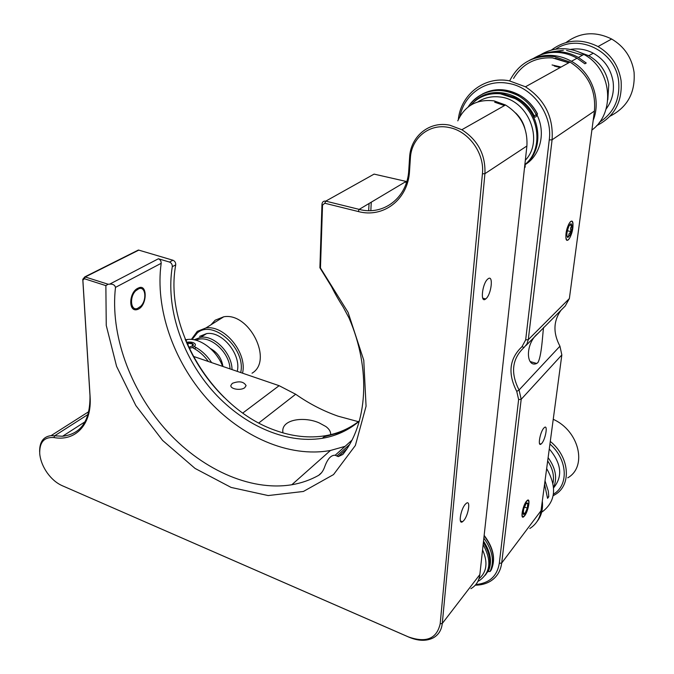 <?xml version="1.0" encoding="UTF-8"?>
<svg xmlns="http://www.w3.org/2000/svg" width="674" height="674" viewBox="0 0 674 674"><rect width="100%" height="100%" fill="white"/><g stroke="black" fill="none" stroke-linecap="round" stroke-linejoin="round"><path stroke-width="1.01" d="M526.428 501.271C522.729 505.677 520.21 519.452 523.555 516.891L524.583 515.854C528.264 511.381 530.75 497.757 527.405 500.302L526.428 501.271M543.775 428.125C540.017 432.253 537.498 446.921 541.011 444.09L541.803 443.332C545.536 439.136 548.038 424.62 544.516 427.426L543.775 428.125M358.383 421.68L338.078 416.178C323.234 410.988 309.096 403.675 295.675 394.248L279.12 385.688L193.253 356.327M282.895 432.834L282.777 430.534C283.029 419.076 304.758 416.414 319.257 422.927L325.896 426.549C329.081 428.925 330.681 431.478 330.681 434.208M543.901 327.48C542.899 324.919 542.418 354.895 537.903 362.553L536.706 363.48C526.133 368.13 524.743 343.748 538.155 333.259M244.721 387.719C240.845 390.836 230.272 389.125 230.853 385.486L232.269 383.371C239.127 380.768 243.735 381.518 246.094 385.638L244.721 387.719M458.32 119.576C460.721 94.781 484.101 75.985 509.131 80.77L525.467 86.794C544.693 99.449 553.565 117.124 552.082 139.804L528.29 339.662L526.925 344.035L524.077 347.447C512.021 358.779 510.353 372.966 519.064 389.993L521.196 399.294L501.7 563.017C500.597 571.198 496.78 577.298 490.268 581.308C485.937 583.861 480.941 585.15 475.28 585.184M529.831 528.475C536.125 524.456 539.857 518.533 541.028 510.707L561.838 354.928L559.942 346.192C552.983 333.04 553.32 321.077 560.962 310.31M525.88 345.627L565.267 305.962L569.37 298.548L594.426 111.075C596.111 89.954 587.972 73.626 570.027 62.084L554.702 56.667C534.246 54.67 519.325 62.556 509.94 80.341M568.292 239.683C572.639 236.22 575.107 217.534 570.634 221.704C566.219 225.116 563.784 244.123 568.292 239.683M513.571 78.42C522.249 63.946 535.19 57.105 552.394 57.888M555.199 58.242L568.73 62.808L552.461 57.888M554.289 66.044L560.187 67.543M475.827 584.543C489.273 583.288 497.1 576.219 499.299 563.338L518.626 399.556L516.756 391.417C507.598 373.531 509.342 358.635 521.979 346.706L525.661 339.89L549.251 139.939C552.874 114.572 532.763 86.988 508.07 83.323C485.625 79.06 464.192 94.47 459.997 116.307M487.909 571.721L487.159 572.521L487.909 571.721M514.801 93.913L518.138 95.447M536.765 114.47C546.117 132.416 540.531 155.332 525.215 164.582C540.531 155.332 546.117 132.416 536.765 114.47M487.858 278.994C482.188 283.291 479.998 303.915 485.693 298.953L485.878 298.801C491.498 294.395 493.671 273.998 487.951 278.918L487.858 278.994M465.338 504.228C460.628 509.308 458.118 525.021 462.507 521.743L463.695 520.64C468.371 515.475 470.848 499.948 466.45 503.208L465.338 504.228M138.751 308.945L137.395 309.518C128.178 312.643 128.759 292.364 137.917 288.219L139.055 287.722C147.37 284.268 147.176 304.463 138.751 308.945M185.08 338.971C194.12 361.087 207.129 380.549 224.105 397.382M359.377 420.913C349.326 428.664 337.969 433.609 325.306 435.749C309.004 438.353 292.28 436.533 275.135 430.307C212.487 408.537 163.883 328.095 175.729 264.848C175.821 262.649 174.895 261.116 172.957 260.24L138.793 250.121L136.443 251.301M470.89 588.68C476.063 585.672 479.046 580.963 479.854 574.56L526.899 145.997C527.843 128.237 520.716 114.563 505.5 104.992L494.135 100.889C477.007 98.893 464.891 105.54 457.781 120.848M39.64 451.925C39.446 442.068 43.262 436.634 51.098 435.623L62.581 436.246C81.166 434.022 90.299 420.483 89.979 395.638L82.776 279.322L84.848 276.854L108.126 284.234L105.869 285.616L84.376 278.733L82.877 280.165L90.097 396.598C92.077 424.325 75.631 441.605 53.996 437.569C44.139 436.819 39.387 442.211 39.732 453.754L39.867 455.026C40.735 461.176 43.212 467.149 47.29 472.963C51.586 478.885 56.49 483.089 62 485.592L408.334 636.871C426.153 643.148 436.769 638.792 440.181 623.795L482.416 173.808C484.825 153.36 468.514 130.874 448.876 127.47C429.279 123.182 411.25 138.187 410.382 158.163L409.531 171.12C408.099 199.866 383.093 218.359 358.239 211.518L324.809 203.245L322.534 205.098L320.462 268.008L319.897 267.747L321.97 204.239C322.265 201.871 323.528 200.835 325.753 201.138L359.183 209.378C383.236 215.966 407.391 198.038 408.764 170.278L409.607 157.337C410.508 136.468 429.33 120.747 449.836 125.204L461.842 129.728C477.967 140.133 485.659 154.784 484.926 173.673L442.27 623.492C441.529 630.131 438.504 634.933 433.197 637.899C426.322 641.319 418.234 641.075 408.941 637.166L61.974 485.583M406.759 181.567L374.087 174.111L370.59 176.066M175.729 264.848L172.291 266.693C165.661 306.855 181.348 354.625 211.358 389.471C241.444 424.19 284.816 444.343 322.366 438.294C336.309 435.952 348.627 430.239 359.318 421.14M172.291 266.693C172.384 264.494 171.457 262.953 169.511 262.068L172.957 260.24M324.143 436.752L343.58 431.545M369.049 203.506L368.686 210.642M370.835 210.625L371.264 202.183M404.99 182.098L406.489 182.443M494.682 102.204L504.489 105.565M115.49 287.385C114.833 285.009 112.903 283.923 109.694 284.133L158.407 258.765C160.302 259.616 161.221 261.124 161.179 263.298L115.49 287.385C110.081 333.984 129.753 388.654 164.776 428.588C199.883 468.346 249.38 491.691 291.817 484.749C301.379 483.123 310.318 479.989 318.625 475.364C321.321 473.611 323.385 470.646 324.817 466.459C327.674 458.733 331.119 455.001 335.18 455.253L338.264 456.61L342.83 454.461C367.465 423.794 371.315 369.36 348.997 317.926L343.243 307.176C338.702 300.124 334.818 293.308 331.583 286.728L319.897 267.747M158.407 258.765L169.511 262.068M161.179 263.298C154.969 308.279 173.302 360.809 206.994 398.772C240.787 436.558 288.944 458.084 330.462 450.468L345.08 446.348M105.869 285.616L106.248 325.407L116.585 366.353L135.845 405.579L162.594 440.417L195.064 468.43L231.106 487.428L268.185 495.559L303.393 491.464L333.529 474.589L355.358 445.506L366.066 406.22L363.766 360.245L348.087 312.382L320.462 268.008M108.126 284.234L109.694 284.133M140.723 306.291C147.084 300.132 145.702 286.088 138.903 288.683L135.71 290.806C129.265 296.948 130.689 311.068 137.395 308.498L140.723 306.291M131.548 306.847L132.003 306.737M529.545 60.298C536.866 56.405 544.777 54.821 553.287 55.538C559.647 56.144 565.697 58.065 571.442 61.3C591.671 72.287 601.604 99.634 593.187 120.36M536.925 56.523C544.179 52.673 552.014 51.089 560.439 51.788C566.724 52.37 572.715 54.257 578.402 57.442L586.245 63.019L584.889 63.803L577.02 58.208C571.325 55.015 565.326 53.12 559.024 52.53C549.664 51.78 541.087 53.768 533.303 58.512M591.89 130.057C615.943 112.684 611.84 68.933 583.836 54.434C578.199 51.283 572.26 49.421 566.017 48.848C556.775 48.124 548.291 50.103 540.582 54.779M551.543 51.906L563.354 50.255M566.598 50.415L582.53 55.158M552.073 64.965L561.088 67.038M480.882 97.233C487.142 93.812 493.975 92.481 501.38 93.239L515.846 97.932C540.775 110.637 545.611 149.788 524.835 164.776M470.781 105.136C478.54 96.567 488.389 92.793 500.344 93.804L514.826 98.505C539.259 110.999 544.634 149.089 524.852 164.625M525.332 160.227C544.71 140.352 527.793 98.792 499.207 96.921C491.397 96.129 484.328 97.755 478.001 101.816M515.686 112.988C520.117 117.225 523.167 122.306 524.827 128.22M470.738 103.425C483.646 89.347 499.392 86.719 517.986 95.531C525.872 100.047 531.971 106.458 536.277 114.774C536.681 116.425 536.074 117.209 534.457 117.124L534.17 115.894C522.856 92.001 490.436 84.916 474.201 101.723M532.982 115.524L534.17 115.894L537.515 113.973C533.21 105.717 527.085 99.339 519.165 94.874C506.393 88.218 494.118 87.949 482.331 94.048M524.524 167.624L525.139 167.194L525.147 164.523M536.226 116.484L537.422 114.066C533.126 105.776 527.043 99.373 519.165 94.874L517.986 95.531C500.327 85.43 477.933 90.956 468.194 106.939M208.376 361.491C204.003 355.476 198.872 350.96 192.991 347.936M194.735 346.824C201.4 350.261 207.028 355.527 211.619 362.604M222.622 366.37C216.716 350.32 200.144 337.75 187.532 339.469L185.426 339.814M216.868 355.762L218.797 358.652M189.158 348.264C193.202 347.624 195.275 346.394 195.384 344.574L195.266 344.17C193.91 342.325 190.969 341.684 186.445 342.249M196.151 347.573L194.5 348.744M192.68 346.065L192.393 343.9L187.97 343.184L188.172 346.158M188.762 347.413L193.261 345.391L193.387 344.743C192.663 343.184 190.464 342.636 186.808 343.091M192.545 346.175L192.393 343.9M542.3 511.819C555.679 501.498 557.128 487.066 546.656 468.548M542.309 501.094C543.185 509.232 541.399 516.09 536.942 521.668M545.022 480.789L548.307 491.085L548.788 496.704L547.532 497.218M548.788 496.704L547.558 498.347L544.567 484.193M483.384 542.469L483.426 542.536C491.194 555.309 491.835 566.177 485.347 575.149M478.944 578.814C486.864 572.007 488.069 562.369 482.567 549.891M483.14 544.634C491.809 560.625 490.562 572.605 479.399 580.558L477.908 581.333M487.723 571.451L488.254 571.468C492.365 562.377 490.79 552.267 483.528 541.155M487.984 570.895L488.254 571.468L490.091 571.51L487.698 571.501M490.958 570.373L491.228 569.943M579.362 52.227L588.773 55.723C599.953 62.143 606.617 71.773 608.774 84.621L607.813 99.794M606.002 109.171C611.967 101.226 614.343 92.111 613.113 81.824C610.989 69.085 604.384 59.539 593.297 53.187C585.891 49.328 578.216 48.09 570.28 49.446M599.363 122.339C613.77 112.996 620.19 99.28 618.622 81.183C615.615 51.266 578.755 33.186 555.595 49.21M551.332 50.129C565.68 39.446 581.249 38.258 598.032 46.557C610.947 54.249 618.631 65.589 621.074 80.568C622.599 101.69 614.435 116.737 596.574 125.701M610.071 116.164C627.477 107.292 635.472 92.599 634.057 72.101C631.723 57.501 624.242 46.472 611.63 39.016C595.319 31.012 580.112 32.184 566.025 42.538M589.354 55.403L588.419 55.538M210.389 348.483C217.432 352.384 221.62 358.383 222.942 366.479M222.757 366.412C221.695 358.593 217.753 352.78 210.92 348.964M240.711 372.553C246.305 348.761 213.009 318.869 197.221 333.015L192.098 339.485M191.374 339.418L197.271 331.364L205.899 327.968C224.434 324.733 247.619 353.218 242.514 373.169M252.025 373.211C273.526 360.767 249.279 312.011 223.76 316.788L215.183 320.192L210.996 324.775M215.158 322.172L221.131 318.431M237.24 371.366C241.553 354.676 222.1 330.808 206.598 333.605L199.571 336.393M194.12 339.797L200.768 337.295C214.29 335.029 231.957 353.151 232.033 369.579M230.028 368.897C229.396 351.221 208.435 333.697 196.142 340.277M567.761 477.824C587.652 466.551 579.101 430.779 553.236 419.321M550.287 441.419C569.53 456.837 571.855 484.926 555.25 494.531L553.16 495.727M553.413 494.185C569.092 485.255 567.559 459.163 549.925 444.107M553.598 487.833C562.933 476.442 561.493 463.476 549.276 448.943M548.114 457.654C555.696 468.093 557.516 478.051 553.573 487.529M552.958 483.317C554.449 475.954 552.688 468.489 547.676 460.915M567.828 237.543L570.111 234.931C572.951 229.244 572.479 220.491 569.555 225.124L568.805 226.472C566.598 232.311 566.278 236.001 567.828 237.543L567.061 236.212L568.544 236.751L568.932 233.988L570.979 231.612L570.49 228.393L571.662 225.52L569.816 224.762M567.348 230.761L570.979 231.612M569.606 225.049L571.662 225.52M568.544 224.804C563.911 234.198 565.907 246.423 570.364 236.566C574.897 227.408 573.077 214.989 568.544 224.804M522.957 509.249C521.499 515.795 522.021 517.944 524.524 515.694L528.02 507.935C529.132 503.554 529.149 501.052 528.071 500.428C526.394 500.757 524.684 503.697 522.957 509.249M523.664 509.064L523.176 513.925L523.622 514.473L525.012 513.428L527.321 508.112L527.818 503.267L525.998 503.714L523.664 509.064M523.622 514.473L523.142 513.487L525.012 513.428L527.321 508.112L527.818 503.267L526.436 503.183M526.756 502.888L527.818 503.267M523.049 512.72L525.012 513.428M524.321 507.042L527.321 508.112M295.675 394.248L258.774 422.986M242.766 413.044L279.12 385.688M516.756 391.417L519.064 389.993L559.942 346.192M561.838 354.928L521.196 399.294L518.626 399.556M594.426 111.075L552.082 139.804L549.251 139.939M525.661 339.89L528.29 339.662L569.37 298.548M499.299 563.338L501.7 563.017L541.028 510.707M524.077 347.447L521.979 346.706M440.181 623.795L442.27 623.492L479.854 574.56M526.899 145.997L484.926 173.673L482.416 173.808M406.574 182.182L406.119 181.424L359.183 209.378L358.239 211.518M374.087 174.111L325.753 201.138L324.809 203.245M53.996 437.569L54.619 435.817L88.134 414.409M62 485.592L62.968 486.038M408.334 636.871L408.941 637.166M410.382 158.163L409.607 157.337M409.531 171.12L408.764 170.278M322.534 205.098L321.97 204.239M318.625 475.364L321.574 472.693M336.89 455.995L349.452 444.663M89.979 395.638L90.097 396.598M82.776 279.322L82.877 280.165M138.793 250.121L85.278 276.947L84.376 278.733M524.65 166.444L524.557 167.321M483.856 538.13C492.517 550.228 494.59 561.358 490.091 571.51L491.119 570.153C495.744 559.605 493.402 548.156 484.109 535.805M539.537 443.61L541.011 444.09M536.706 363.48L530.312 361.601M570.027 62.084L525.467 86.794M282.751 431.47L282.777 430.534M482.719 298.144L485.693 298.953M460.426 520.96L462.507 521.743M137.395 309.518L132.171 307.807M505.5 104.992L461.842 129.728M325.306 435.749L322.366 438.294M351.87 440.24L335.18 455.253M346.883 448.817L338.264 456.61M330.462 450.468L291.817 484.749M85.135 421.722L62.581 436.246M138.381 250.037L84.848 276.854M88.867 411.587L51.098 435.623M138.903 288.683L137.74 288.312M571.442 61.3L577.02 58.208M578.402 57.442L583.836 54.434M515.846 97.932L514.826 98.505M185.746 340.589L187.532 339.469M192.638 345.947L193.261 345.391M491.211 569.977C495.879 559.268 493.528 547.743 484.159 535.383M588.773 55.723L593.297 53.187M598.032 46.557L611.63 39.016M205.899 327.968L223.76 316.788M200.768 337.295L206.598 333.605"/></g></svg>
